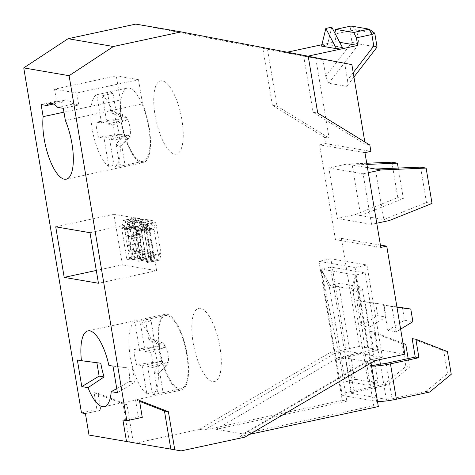 <?xml version="1.0" encoding="UTF-8"?>
<svg xmlns="http://www.w3.org/2000/svg" width="475" height="475" viewBox="0 0 475 475"><rect width="100%" height="100%" fill="white"/><g stroke="black" fill="none" stroke-linecap="round" stroke-linejoin="round"><path stroke-width="0.36" stroke-dasharray="2.38 1.78" d="M378.338 406.564L373.706 405.769L366.308 361.54L364.687 361.261L368.178 382.114A3.23 1.098 -102.2 0 1 367.697 385.071A3.23 1.098 -102.2 0 1 367.549 385.071L346.257 381.413A3.23 1.098 -102.2 0 1 344.571 378.053L341.086 357.206L339.465 356.927L366.308 361.54L243.093 433.936L216.25 429.323L346.863 401.155L342.238 400.36L204.155 430.136L199.53 429.341L135.749 443.098L181.106 450.894M377.197 383.022A3.23 1.098 77.8 0 0 377.678 380.065L362.662 290.338L353.162 292.386C352.771 290.457 352.213 289.34 351.476 289.032L330.184 285.368L339.684 283.32C339.013 283.391 338.806 284.377 339.055 286.283L354.071 376.004A3.23 1.098 77.8 0 0 355.757 379.365L377.049 383.022A3.23 1.098 77.8 0 0 377.197 383.022L367.697 385.071M364.687 361.261L353.162 292.386L355.65 275.019L370.88 366.005L366.308 361.54L355.65 275.019L365.15 272.971L379.65 359.628M408.168 358.589L409.598 367.145L387.962 384.904L384.257 384.269L351.013 391.436A15.503 1.977 -9.5 0 0 341.276 394.951A15.503 1.977 -9.5 0 0 342.315 395.461L376.568 401.351A15.503 1.977 -9.5 0 0 377.483 401.452M342.315 395.461L336.169 360.038A15.503 1.977 170.5 0 1 335.356 359.563A15.503 1.977 170.5 0 1 345.088 356.054L373.588 349.909L370.5 331.443L374.199 332.084L377.293 350.544L348.199 356.814A4.524 0.576 -9.5 0 0 345.361 357.841L351.28 393.223A4.524 0.576 170.5 0 0 351.583 393.377L386.294 399.344A4.524 0.576 170.5 0 0 392.071 398.721L425.915 391.424L429.614 392.065M351.28 393.223A4.524 0.576 170.5 0 1 354.118 392.202L387.962 384.904M384.257 384.269L405.893 366.51L402.088 343.763L370.5 331.443M373.588 349.909L377.293 350.544M402.088 343.763L405.787 344.399M374.199 332.084L403.002 343.312M409.598 367.145L405.893 366.51M345.361 357.841A4.524 0.576 -9.5 0 0 345.663 357.99L330.44 267.003L365.15 272.971M339.055 286.283L329.555 288.331C329.306 286.425 329.513 285.439 330.184 285.368L339.684 283.32L360.976 286.983C361.707 287.292 362.271 288.408 362.662 290.338M425.915 391.424L447.545 373.665L443.739 350.918L412.152 338.604M371.527 365.863L370.886 366.005A15.503 1.977 170.5 0 0 371.563 366.071M443.739 350.918L447.444 351.559M451.25 374.306L447.545 373.665M360.976 286.983L351.476 289.032L355.65 275.019L320.94 269.052L339.465 356.927L346.863 401.155M351.583 393.377L345.663 357.99L336.175 360.038L320.94 269.052L329.555 288.331L341.086 357.206M330.44 267.003L320.94 269.052L330.184 285.368M116.393 113.525A17.83 6.068 -102.2 0 0 113.81 111.441A17.83 6.068 -102.2 0 0 110.835 112.569L107.469 92.423A37.466 12.754 77.8 0 1 108.347 92.138A37.466 12.754 77.8 0 1 113.02 93.379L116.393 113.525L127.051 118.4L127.252 119.605L107.065 123.957L102.333 95.683L113.02 93.379M110.835 112.569L121.493 117.444A11.863 4.037 77.8 0 1 124.123 115.188A11.863 4.037 77.8 0 1 127.051 118.4M127.252 119.605L127.692 119.682A11.863 4.037 77.8 0 1 130.227 134.847L115.17 140.077L109.6 139.122L129.788 134.769L129.99 135.975A11.863 4.037 77.8 0 1 129.016 137.875A11.863 4.037 77.8 0 1 124.438 135.019L124.236 133.813L104.049 138.166L98.479 137.21A24.546 8.354 -102.2 0 1 95.944 122.045L101.513 123.001L121.695 118.649L95.944 122.045M121.256 118.572A11.863 4.037 77.8 0 0 123.791 133.736L124.236 133.813M121.695 118.649L121.493 117.444M129.788 134.769L130.227 134.847M109.6 139.122L114.332 167.396L125.02 165.092L121.647 144.946L129.99 135.975M127.692 119.682L112.628 124.913A24.546 8.354 -102.2 0 1 115.17 140.077M107.065 123.957L112.628 124.913M102.333 95.683A37.466 12.754 77.8 0 1 118.976 133.368A37.466 12.754 77.8 0 1 114.332 167.396M125.02 165.092A37.466 12.754 77.8 0 1 124.141 165.377A37.466 12.754 77.8 0 1 119.468 164.136L108.781 166.44A37.466 12.754 77.8 0 1 92.132 128.755A37.466 12.754 77.8 0 1 96.781 94.733L101.513 123.001M107.469 92.423L96.781 94.733M181.913 119.795A37.466 12.754 -102.2 0 0 160.592 80.869A37.466 12.754 -102.2 0 0 155.07 115.182A37.466 12.754 -102.2 0 0 176.385 154.114A37.466 12.754 -102.2 0 0 181.913 119.795A37.466 12.754 77.8 0 1 176.385 154.114A37.466 12.754 77.8 0 1 155.07 115.182A37.466 12.754 77.8 0 1 160.592 80.869A37.466 12.754 77.8 0 1 181.913 119.795M108.781 166.44L104.049 138.166M123.791 133.736L98.479 137.21M124.438 135.019L116.096 143.99L119.468 164.136M116.096 143.99A17.83 6.068 -102.2 0 0 121.161 145.54A17.83 6.068 -102.2 0 0 121.647 144.946M165.757 347.154L145.13 351.429L150.694 352.385L165.757 347.154A11.863 4.037 77.8 0 1 168.298 362.318L153.235 367.549L147.666 366.593L167.853 362.241L168.055 363.446A11.863 4.037 77.8 0 1 167.081 365.346A11.863 4.037 77.8 0 1 162.503 362.49L162.302 361.285L142.114 365.637L136.545 364.681A24.546 8.354 -102.2 0 1 134.009 349.517L139.579 350.473L159.76 346.121L134.009 349.517M159.321 346.043A11.863 4.037 77.8 0 0 161.856 361.208L162.302 361.285M159.76 346.121L159.558 344.915A11.863 4.037 77.8 0 1 162.189 342.659A11.863 4.037 77.8 0 1 165.116 345.871L165.318 347.077M167.853 362.241L168.298 362.318M147.666 366.593L152.398 394.867L163.085 392.564L159.713 372.418L168.055 363.446M153.235 367.549A24.546 8.354 -102.2 0 0 150.694 352.385M145.13 351.429L140.398 323.154A37.466 12.754 77.8 0 1 157.041 360.84A37.466 12.754 77.8 0 1 152.398 394.867M165.116 345.871L154.458 340.997A17.83 6.068 -102.2 0 0 151.875 338.912A17.83 6.068 -102.2 0 0 148.901 340.041L159.558 344.915M140.398 323.154L151.086 320.851L154.458 340.997M148.901 340.041L145.534 319.895A37.466 12.754 77.8 0 1 146.413 319.604A37.466 12.754 77.8 0 1 151.086 320.851M145.534 319.895L134.847 322.198L139.579 350.473M134.847 322.198A37.466 12.754 77.8 0 0 130.197 356.226A37.466 12.754 77.8 0 0 146.846 393.912L142.114 365.637M161.856 361.208L136.545 364.681M162.503 362.49L154.161 371.462L157.534 391.608L146.846 393.912M154.161 371.462A17.83 6.068 -102.2 0 0 159.226 373.006A17.83 6.068 -102.2 0 0 159.713 372.418M163.085 392.564A37.466 12.754 77.8 0 1 162.207 392.849A37.466 12.754 77.8 0 1 157.534 391.608M193.135 342.653A37.466 12.754 -102.2 0 0 214.451 381.585A37.466 12.754 -102.2 0 0 219.978 347.267A37.466 12.754 -102.2 0 0 198.657 308.34A37.466 12.754 -102.2 0 0 193.135 342.653A37.466 12.754 77.8 0 1 198.657 308.34A37.466 12.754 77.8 0 1 219.978 347.267A37.466 12.754 77.8 0 1 214.451 381.585A37.466 12.754 77.8 0 1 193.135 342.653M366.718 163.246L346.655 164.089L328.843 167.924L337.303 218.476L355.116 214.635L397.783 197.576L391.863 162.195M328.843 167.924L363.096 173.814L371.551 224.36L337.303 218.476M376.758 223.238L371.551 224.36M355.116 214.635L389.363 220.519M363.096 173.814L368.303 172.692M367.46 167.663L346.655 164.089M397.783 197.576L403.334 198.532L360.668 215.591L352.213 165.039L366.92 164.427M403.334 198.532L398.234 168.061M420.553 167.123L426.479 202.51L383.812 219.569L375.351 169.017M432.03 203.466L426.479 202.51M331.764 27.158L327.495 44.834L321.557 46.117M307.931 56.151L285.618 52.535L287.215 52.191M321.896 44.709L335.932 41.681L339.726 42.334M342.374 47.393L327.495 44.834M353.222 72.669L347.492 80.085L344.702 63.413L307.372 56.276M285.618 52.535L322.952 59.672L325.737 76.344L352.028 42.305L350.099 30.774L334.661 34.099L335.932 41.681M344.702 63.413L351.874 64.642M308.21 56.204L303.578 55.409L308.222 56.299M380.41 245.064L341.388 238.355L335.451 239.638L319.592 144.857L325.529 143.575L324.473 137.257L329.098 138.053L315.774 58.437L135.755 24.106M315.774 58.437L322.952 59.672M347.492 80.085L346.744 86.343L328.694 83.244L325.737 76.344M325.529 143.575L370.886 151.371M364.818 141.977L365.198 144.257L369.829 145.053M353.946 77.015L346.744 86.343M334.661 34.099L334.875 33.096M352.028 42.305L359.029 43.967L356.701 30.067L350.099 30.774L351.108 26.036L356.701 30.067L374.751 33.167M328.694 83.244L359.029 43.967L377.079 47.072M324.473 137.257L272.371 105.278L276.996 106.073L267.478 49.204M276.996 106.073L329.098 138.053M272.371 105.278L262.853 48.408M81.48 412.9L96.918 409.569L94.086 392.647L123.043 403.94L129.414 442.005L135.749 443.098M199.53 429.341L329.787 352.806L359.468 346.406L404.825 354.202M341.388 238.355L359.468 346.406M89.009 435.058L133.344 442.682L126.979 404.611L98.022 393.324L94.086 392.647M85.417 413.577L100.854 410.246L98.022 393.324M100.854 410.246L96.918 409.569M126.979 404.611L123.043 403.94M122.906 420.019L138.344 416.688L142.274 417.365M139.597 401.363L135.512 399.766L138.344 416.688M135.512 399.766L139.442 400.443M303.578 55.409L313.096 112.278L317.728 113.074M365.198 144.257L313.096 112.278M364.948 152.653L319.592 144.857M335.451 239.638L380.808 247.433M360.964 325.797L369.295 327.228L365.067 301.952L356.737 300.521L360.964 325.797L377.72 315.637L386.05 317.068L369.295 327.228M396.138 331.841L391.911 306.565L383.58 305.134L387.808 330.41L396.138 331.841L400.627 329.122M329.787 352.806L334.412 353.602L346.287 351.043L382.387 357.247L370.512 359.807L375.143 360.602M330.849 258.792L318.974 261.351L355.074 267.556L366.949 264.997L330.849 258.792L346.287 351.043M366.949 264.997L382.387 357.247M318.974 261.351L342.238 400.36M355.074 267.556L371.046 363.007M244.886 437.137L240.255 436.341L249.708 434.304M373.706 405.769L243.093 433.936M216.25 429.323L339.465 356.927L336.395 360.08M240.255 436.341L370.512 359.807M334.412 353.602L204.155 430.136M365.067 301.952L383.937 304.433L356.737 300.521M386.05 317.068L383.937 304.433M375.606 303.002L377.72 315.637M391.911 306.565L396.963 307.23M402.45 307.616L404.563 320.251L412.894 321.682M396.91 306.886L383.58 305.134M387.808 330.41L404.563 320.251M148.17 220.162L113.923 214.278L122.384 264.824L156.631 270.708L148.17 220.162L89.989 232.708M55.735 226.824L113.923 214.278M148.509 256.007L143.575 226.391A1.063 0.362 -102.2 0 0 142.969 225.281A1.063 0.362 -102.2 0 0 142.803 225.542L141.556 231.373A1.063 0.362 -102.2 0 0 141.562 232.085L146.496 261.701A1.063 0.362 -102.2 0 0 147.102 262.812A1.063 0.362 -102.2 0 0 147.268 262.556L148.515 256.72A1.063 0.362 -102.2 0 0 148.509 256.007L153.674 254.891A1.063 0.362 77.8 0 1 153.686 255.609L152.433 261.44A1.063 0.362 77.8 0 1 152.267 261.695A1.063 0.362 77.8 0 1 151.662 260.591L146.727 230.975A1.063 0.362 77.8 0 1 146.722 230.256L147.968 224.426A1.063 0.362 77.8 0 1 148.135 224.17A1.063 0.362 77.8 0 1 148.74 225.275L153.674 254.891M138.106 260.205A1.063 0.362 -102.2 0 0 138.712 261.315A1.063 0.362 -102.2 0 0 138.878 261.06L140.131 255.229A1.063 0.362 -102.2 0 0 140.119 254.511L136.325 231.747L136.527 230.773L139.044 231.218A1.063 0.362 -102.2 0 0 139.098 231.218A1.063 0.362 -102.2 0 0 139.264 230.963L140.517 225.132A1.063 0.362 -102.2 0 0 140.41 224.016A1.063 0.362 -102.2 0 0 139.947 223.309L130.352 221.599A1.063 0.362 -102.2 0 0 130.298 221.599A1.063 0.362 -102.2 0 0 130.132 221.855L128.885 227.685L129.455 229.514L132.709 230.09L133.279 231.2L138.106 260.205L143.272 259.095A1.063 0.362 77.8 0 0 143.877 260.199L138.712 261.315M136.491 230.773L141.698 229.657L144.21 230.108A1.063 0.362 77.8 0 0 144.263 230.108L139.098 231.218M128.915 251.619L128.351 250.521L127.543 245.023L128.796 239.192L128.226 237.363L126.487 237.055L125.928 235.968L124.889 229.728L125.091 228.736L126.083 228.908A1.063 0.362 -102.2 0 0 126.13 228.908A1.063 0.362 -102.2 0 0 126.302 228.653L127.549 222.822A1.063 0.362 -102.2 0 0 127.442 221.706A1.063 0.362 -102.2 0 0 126.985 221L123.488 220.376A1.063 0.362 -102.2 0 0 123.435 220.376A1.063 0.362 -102.2 0 0 123.268 220.632L121.725 227.84A1.063 0.362 -102.2 0 0 121.737 228.552L126.683 258.281A1.063 0.362 -102.2 0 0 127.241 259.392L131.278 260.11A1.063 0.362 -102.2 0 0 131.326 260.11A1.063 0.362 -102.2 0 0 131.492 259.855L132.745 254.018L132.169 252.189L128.915 251.619L134.069 250.497A1.063 0.362 -102.2 0 1 133.517 249.393L132.721 244.625L127.561 245.759M130.263 227.62A1.063 0.362 -102.2 0 0 130.209 227.62L125.044 228.736L130.263 227.62L131.248 227.798A1.063 0.362 77.8 0 0 131.296 227.798L126.13 228.908M156.631 270.708L98.444 283.26M96.3 270.447L122.384 264.824M141.698 229.657A1.063 0.362 -102.2 0 0 141.651 229.662A1.063 0.362 -102.2 0 0 141.491 230.63L145.285 253.401A1.063 0.362 77.8 0 1 145.297 254.113L144.044 259.944A1.063 0.362 77.8 0 1 143.877 260.199M129.455 229.514L134.615 228.398L137.887 228.98A1.063 0.362 -102.2 0 1 138.445 230.09L143.272 259.095M137.887 228.98L132.709 230.09M134.615 228.398A1.063 0.362 77.8 0 1 134.152 227.691A1.063 0.362 77.8 0 1 134.051 226.575L135.298 220.738A1.063 0.362 77.8 0 1 135.464 220.483A1.063 0.362 77.8 0 1 135.518 220.483L145.113 222.193A1.063 0.362 77.8 0 1 145.576 222.9A1.063 0.362 77.8 0 1 145.683 224.016L144.43 229.852A1.063 0.362 77.8 0 1 144.263 230.108M128.351 250.521L133.517 249.393M132.169 252.189L137.346 251.085L134.069 250.497M137.346 251.085A1.063 0.362 77.8 0 1 137.803 251.786A1.063 0.362 77.8 0 1 137.91 252.908L136.663 258.738A1.063 0.362 77.8 0 1 136.491 258.994A1.063 0.362 77.8 0 1 136.444 258.994L132.406 258.275A1.063 0.362 77.8 0 1 131.848 257.165L126.902 227.442A1.063 0.362 77.8 0 1 126.89 226.723L128.434 219.521A1.063 0.362 77.8 0 1 128.6 219.26A1.063 0.362 77.8 0 1 128.654 219.26L132.151 219.883A1.063 0.362 77.8 0 1 132.608 220.59A1.063 0.362 77.8 0 1 132.715 221.706L131.468 227.543A1.063 0.362 77.8 0 1 131.296 227.798M130.209 227.62A1.063 0.362 -102.2 0 0 130.055 228.594L124.889 229.728M125.928 235.968L131.094 234.834L130.055 228.594M131.094 234.834A1.063 0.362 -102.2 0 0 131.646 235.938L126.487 237.055M128.226 237.363L133.398 236.253L131.646 235.938M133.398 236.253A1.063 0.362 77.8 0 1 133.855 236.96A1.063 0.362 77.8 0 1 133.962 238.076L132.709 243.907A1.063 0.362 -102.2 0 0 132.721 244.625M166.963 314.218A38.754 13.193 77.8 0 1 186.728 351.933A38.754 13.193 77.8 0 1 181.48 390.017A38.754 13.193 77.8 0 1 179.651 390.04A38.754 13.193 77.8 0 1 159.885 352.331A38.754 13.193 77.8 0 1 165.14 314.248A38.754 13.193 77.8 0 1 166.963 314.218M116.755 388.627L129.782 381.372A38.754 13.193 -102.2 0 0 128.547 368L108.894 365.412M186.728 354.439A37.466 12.754 -102.2 0 0 165.413 315.507A37.466 12.754 -102.2 0 0 159.885 349.826A37.466 12.754 -102.2 0 0 181.207 388.752A37.466 12.754 -102.2 0 0 186.728 354.439M77.348 359.991L100.783 363.227M128.547 368L112.985 366.118M132.483 368.677L134.752 382.227L129.782 381.372M117.438 392.724L134.752 382.227M63.329 108.336L78.767 105.005L76.76 92.999L138.504 79.687L142.542 103.823L65.36 120.466M142.542 103.823A38.754 13.193 77.8 0 1 143.414 162.545A38.754 13.193 77.8 0 1 141.586 162.575A38.754 13.193 77.8 0 1 127.941 145.498A38.754 13.193 77.8 0 1 120.329 100.005L116.286 75.869L54.542 89.181L56.549 101.187L41.117 104.518M138.504 79.687L116.286 75.869M148.663 126.968A37.466 12.754 -102.2 0 0 127.342 88.041A37.466 12.754 -102.2 0 0 121.82 122.354A37.466 12.754 -102.2 0 0 143.141 161.28A37.466 12.754 -102.2 0 0 148.663 126.968M63.971 112.159L120.329 100.005M56.549 101.187L62.219 102.161L53.574 104.025M78.767 105.005L73.103 104.031A38.754 13.193 77.8 0 0 67.153 100.065A38.754 13.193 77.8 0 0 65.324 100.094A38.754 13.193 77.8 0 0 62.219 102.161M54.542 89.181L76.76 92.999M57.665 107.362L73.103 104.031M144.216 230.797L145.469 224.966A1.063 0.362 77.8 0 1 145.635 224.711A1.063 0.362 77.8 0 1 146.241 225.815L151.169 255.431A1.063 0.362 77.8 0 1 151.181 256.15L149.934 261.98A1.063 0.362 77.8 0 1 149.768 262.236A1.063 0.362 77.8 0 1 149.162 261.125L144.228 231.515A1.063 0.362 77.8 0 1 144.216 230.797L154.013 228.683A1.063 0.362 -102.2 0 0 154.025 229.401L158.953 259.017A1.063 0.362 -102.2 0 0 159.558 260.122A1.063 0.362 -102.2 0 0 159.731 259.867L160.977 254.036A1.063 0.362 -102.2 0 0 160.966 253.317L156.037 223.701A1.063 0.362 -102.2 0 0 155.432 222.597A1.063 0.362 -102.2 0 0 155.266 222.852L154.013 228.683M142.779 253.935A1.063 0.362 77.8 0 1 142.791 254.653L141.544 260.484A1.063 0.362 77.8 0 1 141.378 260.739A1.063 0.362 77.8 0 1 140.772 259.635L135.939 230.624A1.063 0.362 -102.2 0 0 135.387 229.52L132.109 228.938A1.063 0.362 77.8 0 1 131.652 228.232A1.063 0.362 77.8 0 1 131.545 227.115L132.798 221.279A1.063 0.362 77.8 0 1 132.964 221.023A1.063 0.362 77.8 0 1 133.012 221.023L142.613 222.733A1.063 0.362 77.8 0 1 143.07 223.44A1.063 0.362 77.8 0 1 143.177 224.556L141.93 230.387A1.063 0.362 77.8 0 1 141.764 230.642A1.063 0.362 77.8 0 1 141.71 230.648L139.199 230.197A1.063 0.362 -102.2 0 0 139.145 230.197A1.063 0.362 -102.2 0 0 138.991 231.171L142.779 253.935L152.576 251.827L148.788 229.057A1.063 0.362 77.8 0 1 148.942 228.089A1.063 0.362 77.8 0 1 148.996 228.083L151.507 228.534A1.063 0.362 -102.2 0 0 151.561 228.534A1.063 0.362 -102.2 0 0 151.727 228.279L152.974 222.442A1.063 0.362 -102.2 0 0 152.867 221.326A1.063 0.362 -102.2 0 0 152.41 220.62L142.809 218.91A1.063 0.362 -102.2 0 0 142.761 218.91A1.063 0.362 -102.2 0 0 142.595 219.171L141.342 225.002A1.063 0.362 -102.2 0 0 141.449 226.118A1.063 0.362 -102.2 0 0 141.906 226.824L145.184 227.406A1.063 0.362 77.8 0 1 145.736 228.517L150.569 257.521A1.063 0.362 -102.2 0 0 151.175 258.626A1.063 0.362 -102.2 0 0 151.341 258.37L152.588 252.54A1.063 0.362 -102.2 0 0 152.576 251.827M139.442 218.31L135.945 217.687A1.063 0.362 -102.2 0 0 135.898 217.692A1.063 0.362 -102.2 0 0 135.731 217.948L134.188 225.15A1.063 0.362 -102.2 0 0 134.193 225.868L139.145 255.598A1.063 0.362 -102.2 0 0 139.697 256.702L143.735 257.42A1.063 0.362 -102.2 0 0 143.788 257.42A1.063 0.362 -102.2 0 0 143.955 257.165L145.202 251.334A1.063 0.362 -102.2 0 0 145.101 250.212A1.063 0.362 -102.2 0 0 144.637 249.512L141.366 248.924A1.063 0.362 77.8 0 1 140.808 247.819L140.018 243.052A1.063 0.362 77.8 0 1 140.006 242.333L141.253 236.502A1.063 0.362 -102.2 0 0 141.146 235.386A1.063 0.362 -102.2 0 0 140.689 234.68L138.943 234.365A1.063 0.362 77.8 0 1 138.385 233.261L137.346 227.02A1.063 0.362 77.8 0 1 137.507 226.047A1.063 0.362 77.8 0 1 137.554 226.047L138.54 226.225A1.063 0.362 -102.2 0 0 138.593 226.225A1.063 0.362 -102.2 0 0 138.759 225.969L140.012 220.133A1.063 0.362 -102.2 0 0 139.905 219.017A1.063 0.362 -102.2 0 0 139.442 218.31L129.651 220.424A1.063 0.362 77.8 0 1 130.108 221.13A1.063 0.362 77.8 0 1 130.215 222.247L128.963 228.077A1.063 0.362 77.8 0 1 128.796 228.338A1.063 0.362 77.8 0 1 128.743 228.338L127.757 228.16A1.063 0.362 -102.2 0 0 127.71 228.16A1.063 0.362 -102.2 0 0 127.549 229.134L128.588 235.374A1.063 0.362 -102.2 0 0 129.147 236.479L130.892 236.793A1.063 0.362 77.8 0 1 131.355 237.494A1.063 0.362 77.8 0 1 131.456 238.616L130.209 244.447A1.063 0.362 -102.2 0 0 130.221 245.165L131.017 249.933A1.063 0.362 -102.2 0 0 131.569 251.037L134.841 251.619A1.063 0.362 77.8 0 1 135.304 252.326A1.063 0.362 77.8 0 1 135.411 253.448L134.158 259.279A1.063 0.362 77.8 0 1 133.992 259.534A1.063 0.362 77.8 0 1 133.938 259.534L129.901 258.816A1.063 0.362 77.8 0 1 129.348 257.705L124.397 227.982A1.063 0.362 77.8 0 1 124.391 227.264L125.934 220.056A1.063 0.362 77.8 0 1 126.101 219.8A1.063 0.362 77.8 0 1 126.148 219.8L129.651 220.424M377.678 380.065L368.178 382.114M376.568 401.351L370.642 365.964M351.013 391.436L345.088 356.054M348.199 356.814L354.118 392.202M380.374 363.957L386.294 399.344M392.071 398.721L386.151 363.339M344.571 378.053L354.071 376.004M355.757 379.365L346.257 381.413M367.549 385.071L377.049 383.022M143.575 226.391L148.74 225.275M148.515 256.72L153.686 255.609M152.433 261.44L147.268 262.556M146.496 261.701L151.662 260.591M146.727 230.975L141.562 232.085M141.556 231.373L146.722 230.256M147.968 224.426L142.803 225.542M144.044 259.944L138.878 261.06M138.445 230.09L133.279 231.2M128.885 227.685L134.051 226.575M135.298 220.738L130.132 221.855M130.352 221.599L135.518 220.483M145.113 222.193L139.947 223.309M140.517 225.132L145.683 224.016M144.43 229.852L139.264 230.963M139.044 231.218L144.21 230.108M136.325 231.747L141.491 230.63M145.285 253.401L140.119 254.511M140.131 255.229L145.297 254.113M132.745 254.018L137.91 252.908M136.663 258.738L131.492 259.855M131.278 260.11L136.444 258.994M132.406 258.275L127.241 259.392M126.683 258.281L131.848 257.165M126.902 227.442L121.737 228.552M121.725 227.84L126.89 226.723M128.434 219.521L123.268 220.632M123.488 220.376L128.654 219.26M132.151 219.883L126.985 221M127.549 222.822L132.715 221.706M131.468 227.543L126.302 228.653M126.083 228.908L131.248 227.798M128.796 239.192L133.962 238.076M132.709 243.907L127.543 245.023M145.469 224.966L155.266 222.852M144.228 231.515L154.025 229.401M158.953 259.017L149.162 261.125M149.934 261.98L159.731 259.867M160.977 254.036L151.181 256.15M151.169 255.431L160.966 253.317M156.037 223.701L146.241 225.815M152.588 252.54L142.791 254.653M148.788 229.057L138.991 231.171M139.199 230.197L148.996 228.083M151.507 228.534L141.71 230.648M141.93 230.387L151.727 228.279M152.974 222.442L143.177 224.556M142.613 222.733L152.41 220.62M142.809 218.91L133.012 221.023M132.798 221.279L142.595 219.171M141.342 225.002L131.545 227.115M132.109 228.938L141.906 226.824M145.184 227.406L135.387 229.52M135.939 230.624L145.736 228.517M150.569 257.521L140.772 259.635M141.544 260.484L151.341 258.37M135.945 217.687L126.148 219.8M125.934 220.056L135.731 217.948M134.188 225.15L124.391 227.264M124.397 227.982L134.193 225.868M139.145 255.598L129.348 257.705M129.901 258.816L139.697 256.702M143.735 257.42L133.938 259.534M134.158 259.279L143.955 257.165M145.202 251.334L135.411 253.448M134.841 251.619L144.637 249.512M141.366 248.924L131.569 251.037M131.017 249.933L140.808 247.819M140.018 243.052L130.221 245.165M130.209 244.447L140.006 242.333M141.253 236.502L131.456 238.616M130.892 236.793L140.689 234.68M138.943 234.365L129.147 236.479M128.588 235.374L138.385 233.261M137.346 227.02L127.549 229.134M127.757 228.16L137.554 226.047M138.54 226.225L128.743 228.338M128.963 228.077L138.759 225.969M140.012 220.133L130.215 222.247M341.276 394.951L335.356 359.563M124.123 115.188L113.81 111.441M108.347 92.138L127.342 88.041M124.141 165.377L143.141 161.28M129.016 137.875L121.161 145.54M162.189 342.659L151.875 338.912M167.081 365.346L159.226 373.006M162.207 392.849L181.207 388.752M146.413 319.604L165.413 315.507M152.267 261.695L147.102 262.812M148.135 224.17L142.969 225.281M135.464 220.483L130.298 221.599M141.651 229.662L136.485 230.773M136.491 258.994L131.326 260.11M128.6 219.26L123.435 220.376M104.292 406.659L181.48 390.017M87.952 330.891L165.14 314.248M49.887 103.419L65.324 100.094M66.227 179.188L143.414 162.545M159.558 260.122L149.768 262.236M155.432 222.597L145.635 224.711M148.942 228.089L139.145 230.197M151.561 228.534L141.764 230.642M142.761 218.91L132.964 221.023M151.175 258.626L141.378 260.739M135.898 217.692L126.101 219.8M143.788 257.42L133.992 259.534M137.507 226.047L127.71 228.16M138.593 226.225L128.796 228.338"/><path stroke-width="0.71" d="M377.483 401.452A15.503 1.977 -9.5 0 0 396.37 399.232L429.614 392.065L451.25 374.306L447.444 351.559L415.857 339.239L418.944 357.705L390.45 363.85A15.503 1.977 170.5 0 1 371.563 366.071M403.002 343.312L405.787 344.399L408.168 358.589M379.65 359.628L380.374 363.957A4.524 0.576 -9.5 0 0 386.151 363.339L415.245 357.063L412.152 338.604L415.857 339.239M380.374 363.957L371.527 365.863M415.245 357.063L418.944 357.705M366.92 164.427L397.415 163.151L391.863 162.195L366.718 163.246M368.303 172.692L380.908 169.973L426.111 168.079L432.03 203.466L389.363 220.519L376.758 223.238M380.908 169.973L367.46 167.663M398.234 168.061L397.415 163.151M426.111 168.079L420.553 167.123L375.351 169.017M325.826 28.441L336.437 48.676L342.374 47.393L331.764 27.158L325.826 28.441L321.557 46.117L336.437 48.676M339.726 42.334L357.687 45.422L307.931 56.151M287.215 52.191L321.896 44.709M357.687 45.422L356.416 37.84L371.854 34.509L373.783 46.045L353.222 72.669M308.222 56.299L351.874 64.642L364.818 141.977M386.745 246.151L404.825 354.202L375.143 360.602L244.886 437.137L181.106 450.894L89.009 435.058L85.417 413.577L81.48 412.9L23.75 67.901L68.073 38.707L135.755 24.106L181.118 31.902L308.21 56.204L317.728 113.074L369.829 145.053L370.886 151.371L364.948 152.653L380.808 247.433L386.745 246.151L380.41 245.064M353.946 77.015L377.079 47.072L373.783 46.045M377.079 47.072L374.751 33.167L371.854 34.509L369.158 29.141L353.721 32.466L356.416 37.84M374.751 33.167L369.158 29.141L351.108 26.036L335.671 29.367L353.721 32.466M334.875 33.096L335.671 29.367M129.414 442.005L133.344 442.682M23.75 67.901L69.107 75.697L126.837 420.696L122.906 420.019L126.498 441.501M89.989 232.708L55.735 226.824L64.196 277.37L98.444 283.26L89.989 232.708M88.029 387.671A38.754 13.193 -102.2 0 0 102.469 406.689A38.754 13.193 -102.2 0 0 104.292 406.659A38.754 13.193 -102.2 0 0 111.209 391.655L117.438 392.724L112.985 366.118L108.894 365.412A38.754 13.193 -102.2 0 0 89.787 330.867A38.754 13.193 -102.2 0 0 87.952 330.891A38.754 13.193 -102.2 0 0 81.445 360.697L77.348 359.991L81.801 386.597L88.029 387.671L104.084 376.954L99.115 376.099L81.801 386.597M65.36 120.466L63.329 108.336L57.665 107.362A38.754 13.193 -102.2 0 0 51.716 103.396A38.754 13.193 -102.2 0 0 49.887 103.419A38.754 13.193 -102.2 0 0 46.782 105.492L41.117 104.518L43.148 116.648A38.754 13.193 -102.2 0 0 48.48 156.127A38.754 13.193 -102.2 0 0 64.404 179.217A38.754 13.193 -102.2 0 0 66.227 179.188A38.754 13.193 -102.2 0 0 65.36 120.466M68.073 38.707L113.43 46.502L181.118 31.902M69.107 75.697L113.43 46.502M174.77 449.801L168.399 411.73L139.442 400.443L142.274 417.365L126.837 420.696M170.834 449.124L164.463 411.059L168.399 411.73M139.597 401.363L164.463 411.059M249.708 434.304L378.338 406.564L371.046 363.007M400.627 329.122L412.894 321.682L410.78 309.047L396.91 306.886M396.963 307.23L410.78 309.047M64.196 277.37L96.3 270.447M111.209 391.655L116.755 388.627M81.439 360.697L100.783 363.227A38.754 13.193 -102.2 0 0 104.084 376.954M99.115 376.099L96.876 362.716M43.148 116.648L63.971 112.159M53.574 104.025L46.782 105.492M390.45 363.85L396.37 399.232"/></g></svg>
